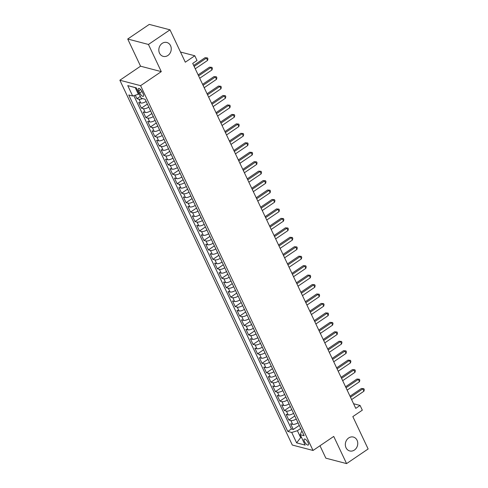 <?xml version="1.0" encoding="UTF-8"?>
<svg xmlns="http://www.w3.org/2000/svg" width="488" height="488" viewBox="0 0 488 488"><rect width="100%" height="100%" fill="white"/><g stroke="black" fill="none" stroke-linecap="round" stroke-linejoin="round"><path stroke-width="0.73" d="M348.688 437.956A7.174 6.143 -75.3 0 1 353.367 437.059A7.174 6.143 -75.3 0 1 357.735 442.823A7.174 6.143 -75.3 0 1 354.404 450.052A7.174 6.143 -75.3 0 1 349.725 450.942A7.174 6.143 -75.3 0 1 345.358 445.184A7.174 6.143 -75.3 0 1 348.688 437.956M162.175 43.377A7.174 6.143 -75.3 0 1 166.853 42.486A7.174 6.143 -75.3 0 1 171.221 48.245A7.174 6.143 -75.3 0 1 167.89 55.48A7.174 6.143 -75.3 0 1 163.212 56.37A7.174 6.143 -75.3 0 1 158.844 50.612A7.174 6.143 -75.3 0 1 162.175 43.377M308.062 442.543A3.587 1.324 -124.2 0 0 304.256 439.102A3.587 1.324 -124.2 0 0 304.475 441.603A3.587 1.324 -124.2 0 0 308.282 445.038A3.587 1.324 -124.2 0 0 308.062 442.543M319.982 445.757L325.85 458.171L346.578 463.6L368.135 448.978L352.83 416.606L362.316 410.17L360.083 405.449L353.587 403.741M119.865 80.233L292.312 445.038L313.034 450.467L140.593 85.668L119.865 80.233L140.562 66.197L161.29 71.626L148.444 44.457L127.722 39.022L140.562 66.197M127.722 39.022L149.273 24.4L170.001 29.829L185.306 62.202L194.791 55.766L180.493 52.021M148.444 44.457L170.001 29.829M135.286 95.209L136.933 98.692L140.318 96.392M146.144 101.455A4.483 1.623 154.7 0 1 140.764 103.005L138.72 102.468L141.398 108.141L147.382 104.078M150.609 110.904A4.483 1.623 -25.3 0 1 145.229 112.453L143.185 111.923L145.869 117.59L151.853 113.533M155.08 120.359A4.483 1.623 -25.3 0 1 149.7 121.908L147.657 121.372L150.334 127.045L156.319 122.982M159.546 129.808A4.483 1.623 -25.3 0 1 154.165 131.357L152.122 130.821L154.8 136.494L160.79 132.431M164.017 139.257A4.483 1.623 -25.3 0 1 158.637 140.806L156.587 140.276L159.271 145.942L165.255 141.886M168.482 148.706A4.483 1.623 -25.3 0 1 163.102 150.261L161.058 149.724L163.736 155.391L169.72 151.335M172.947 158.161A4.483 1.623 -25.3 0 1 167.567 159.71L165.524 159.173L168.201 164.846L174.192 160.784M177.419 167.61A4.483 1.623 -25.3 0 1 172.038 169.159L169.989 168.628L172.673 174.295L178.657 170.233M181.884 177.059A4.483 1.623 -25.3 0 1 176.504 178.614L174.46 178.077L177.138 183.744L183.122 179.688M186.349 186.514A4.483 1.623 -25.3 0 1 180.969 188.063L178.925 187.526L181.609 193.199L187.593 189.137M190.82 195.963A4.483 1.623 -25.3 0 1 185.44 197.512L183.39 196.975L186.074 202.648L192.059 198.585M195.285 205.411A4.483 1.623 -25.3 0 1 189.905 206.967L187.862 206.43L190.54 212.097L196.524 208.041M199.751 214.866A4.483 1.623 -25.3 0 1 194.37 216.416L192.327 215.879L195.011 221.552L200.995 217.489M204.222 224.315A4.483 1.623 -25.3 0 1 198.842 225.865L196.798 225.328L199.476 231.001L205.46 226.938M208.687 233.764A4.483 1.623 -25.3 0 1 203.307 235.32L201.263 234.783L203.941 240.45L209.931 236.393M213.152 243.219A4.483 1.623 -25.3 0 1 207.772 244.769L205.729 244.232L208.413 249.905L214.397 245.842M217.624 252.668A4.483 1.623 -25.3 0 1 212.243 254.218L210.2 253.681L212.878 259.354L218.862 255.291M222.089 262.117A4.483 1.623 -25.3 0 1 216.709 263.673L214.665 263.136L217.343 268.803L223.333 264.746M226.56 271.572A4.483 1.623 -25.3 0 1 221.18 273.121L219.13 272.585L221.814 278.258L227.798 274.195M231.025 281.021A4.483 1.623 -25.3 0 1 225.645 282.57L223.602 282.034L226.279 287.707L232.264 283.644M235.49 290.47A4.483 1.623 -25.3 0 1 230.11 292.025L228.067 291.488L230.745 297.155L236.735 293.099M239.962 299.925A4.483 1.623 -25.3 0 1 234.582 301.474L232.532 300.937L235.216 306.61L241.2 302.548M244.427 309.374A4.483 1.623 -25.3 0 1 239.047 310.923L237.003 310.386L239.681 316.059L245.665 311.997M248.892 318.823A4.483 1.623 -25.3 0 1 243.512 320.372L241.469 319.841L244.153 325.508L250.137 321.452M253.364 328.278A4.483 1.623 -25.3 0 1 247.983 329.827L245.94 329.29L248.618 334.963L254.602 330.901M257.829 337.726A4.483 1.623 -25.3 0 1 252.448 339.276L250.405 338.739L253.083 344.412L259.067 340.35M262.294 347.175A4.483 1.623 -25.3 0 1 256.914 348.725L254.87 348.194L257.554 353.861L263.538 349.805M266.765 356.63A4.483 1.623 -25.3 0 1 261.385 358.18L259.341 357.643L262.019 363.316L268.004 359.253M271.23 366.079A4.483 1.623 -25.3 0 1 265.85 367.629L263.807 367.092L266.485 372.765L272.475 368.702M275.702 375.528A4.483 1.623 -25.3 0 1 270.321 377.078L268.272 376.547L270.956 382.214L276.94 378.157M280.167 384.977A4.483 1.623 -25.3 0 1 274.787 386.533L272.743 385.996L275.421 391.663L281.405 387.606M284.632 394.432A4.483 1.623 -25.3 0 1 279.252 395.981L277.208 395.445L279.886 401.118L285.876 397.055M289.103 403.881A4.483 1.623 -25.3 0 1 283.723 405.43L281.674 404.9L284.358 410.567L290.342 406.504M293.569 413.33A4.483 1.623 -25.3 0 1 288.188 414.885L286.145 414.349L288.823 420.015L294.807 415.959M194.791 55.766L197.024 60.488L192.711 63.416L355.77 408.371L360.083 405.449M138.751 90.896L139.733 92.976A3.477 1.281 -124.2 0 0 143.417 96.307A3.477 1.281 -124.2 0 0 143.204 93.885L142.221 91.805A3.477 1.281 -124.2 0 0 138.531 88.474A3.477 1.281 -124.2 0 0 138.751 90.896L140.703 89.566M302.078 431.331L301.438 431.764L300.23 434.692L304.152 435.717L145.113 99.271L141.191 98.241L136.274 87.846L127.758 85.613L132.675 96.014L128.753 94.983L287.792 431.435L291.714 432.459L297.406 430.709L300.529 437.327L301.608 437.608M300.23 434.692L305.146 445.087L296.631 442.86L291.714 432.459M142.557 98.6A4.483 1.623 154.7 0 1 138.976 99.223L136.933 98.692M133.852 95.648L291.415 428.976L293.294 429.47L299.278 425.408M298.034 422.785A4.483 1.623 -25.3 0 1 292.654 424.334L290.61 423.798L293.294 429.47M296.246 419.003A4.483 1.623 154.7 0 1 290.866 420.552L288.823 420.015M291.781 409.554A4.483 1.623 154.7 0 1 286.401 411.103L284.358 410.567M287.316 400.099A4.483 1.623 154.7 0 1 281.936 401.655L279.886 401.118M282.845 390.65A4.483 1.623 154.7 0 1 277.465 392.2L275.421 391.663M278.38 381.201A4.483 1.623 154.7 0 1 272.999 382.751L270.956 382.214M273.914 371.746A4.483 1.623 154.7 0 1 268.534 373.302L266.485 372.765M269.443 362.297A4.483 1.623 154.7 0 1 264.063 363.847L262.019 363.316M264.978 352.848A4.483 1.623 154.7 0 1 259.598 354.398L257.554 353.861M260.507 343.393A4.483 1.623 154.7 0 1 255.126 344.949L253.083 344.412M256.041 333.945A4.483 1.623 154.7 0 1 250.661 335.494L248.618 334.963M251.576 324.496A4.483 1.623 154.7 0 1 246.196 326.045L244.153 325.508M247.105 315.047A4.483 1.623 154.7 0 1 241.725 316.596L239.681 316.059M242.64 305.592A4.483 1.623 154.7 0 1 237.259 307.141L235.216 306.61M238.174 296.143A4.483 1.623 154.7 0 1 232.794 297.692L230.745 297.155M233.703 286.694A4.483 1.623 154.7 0 1 228.323 288.243L226.279 287.707M229.238 277.239A4.483 1.623 154.7 0 1 223.858 278.788L221.814 278.258M224.773 267.79A4.483 1.623 154.7 0 1 219.393 269.339L217.343 268.803M220.301 258.341A4.483 1.623 154.7 0 1 214.921 259.89L212.878 259.354M215.836 248.886A4.483 1.623 154.7 0 1 210.456 250.435L208.413 249.905M211.371 239.437A4.483 1.623 154.7 0 1 205.991 240.987L203.941 240.45M206.9 229.988A4.483 1.623 154.7 0 1 201.52 231.538L199.476 231.001M202.435 220.533A4.483 1.623 154.7 0 1 197.054 222.089L195.011 221.552M197.963 211.084A4.483 1.623 154.7 0 1 192.583 212.634L190.54 212.097M193.498 201.636A4.483 1.623 154.7 0 1 188.118 203.185L186.074 202.648M189.033 192.18A4.483 1.623 154.7 0 1 183.653 193.736L181.609 193.199M184.562 182.732A4.483 1.623 154.7 0 1 179.181 184.281L177.138 183.744M180.096 173.283A4.483 1.623 154.7 0 1 174.716 174.832L172.673 174.295M175.631 163.828A4.483 1.623 154.7 0 1 170.251 165.383L168.201 164.846M171.16 154.379A4.483 1.623 154.7 0 1 165.78 155.928L163.736 155.391M166.695 144.93A4.483 1.623 154.7 0 1 161.314 146.479L159.271 145.942M162.23 135.475A4.483 1.623 154.7 0 1 156.849 137.03L154.8 136.494M157.758 126.026A4.483 1.623 154.7 0 1 152.378 127.575L150.334 127.045M153.293 116.577A4.483 1.623 154.7 0 1 147.913 118.127L145.869 117.59M148.822 107.122A4.483 1.623 154.7 0 1 143.441 108.678L141.398 108.141M136.311 87.925L135.237 87.645L138.366 94.257L132.675 96.014M139.08 93.775L138.366 94.257M161.29 71.626L140.593 85.668M346.578 463.6L333.731 436.431L313.034 450.467M301.242 436.839L296.631 442.86M300.718 428.458L297.406 430.709M291.415 428.976L287.792 431.435M135.237 87.645L127.758 85.613M194.139 66.429L206.448 58.078L207.565 60.439L195.255 68.79M193.663 65.435L205.045 57.712L207.479 57.919L207.931 58.865L207.565 60.439M205.045 57.712L207.479 57.919M198.604 75.878L210.914 67.527L212.03 69.894L199.72 78.245M198.134 74.884L209.511 67.161L211.951 67.368L212.396 68.314L212.03 69.894M209.511 67.161L211.951 67.368M203.069 85.333L215.379 76.982L216.495 79.343L204.185 87.694M202.599 84.332L213.982 76.616L216.416 76.817L216.861 77.763L216.495 79.343M213.982 76.616L216.416 76.817M207.54 94.782L219.85 86.431L220.966 88.792L208.657 97.142M207.064 93.787L218.447 86.065L220.881 86.272L221.332 87.218L220.966 88.792M218.447 86.065L220.881 86.272M212.006 104.231L224.315 95.88L225.432 98.247L213.122 106.597M211.536 103.236L222.912 95.514L225.352 95.721L225.798 96.667L225.432 98.247M222.912 95.514L225.352 95.721M216.471 113.686L228.78 105.335L229.897 107.696L217.593 116.046M216.001 112.685L227.384 104.969L229.817 105.17L230.263 106.116L229.897 107.696M227.384 104.969L229.817 105.17M220.942 123.135L233.252 114.784L234.368 117.144L222.058 125.495M220.472 122.14L231.849 114.418L234.289 114.625L234.734 115.564L234.368 117.144M231.849 114.418L234.289 114.625M225.407 132.583L237.717 124.233L238.833 126.599L226.524 134.95M224.938 131.589L236.32 123.867L238.754 124.074L239.199 125.019L238.833 126.599M236.32 123.867L238.754 124.074M229.879 142.038L242.182 133.688L243.305 136.048L230.995 144.399M229.403 141.038L240.785 133.322L243.219 133.523L243.671 134.468L243.305 136.048M240.785 133.322L243.219 133.523M234.344 151.487L246.654 143.137L247.77 145.497L235.46 153.848M233.874 150.493L245.25 142.77L247.691 142.972L248.136 143.917L247.77 145.497M245.25 142.77L247.691 142.972M238.809 160.936L251.119 152.585L252.235 154.952L239.925 163.303M238.339 159.942L249.722 152.219L252.156 152.427L252.601 153.372L252.235 154.952M249.722 152.219L252.156 152.427M243.28 170.391L255.59 162.04L256.706 164.401L244.396 172.752M242.804 169.391L254.187 161.674L256.621 161.876L257.072 162.821L256.706 164.401M254.187 161.674L256.621 161.876M247.745 179.84L260.055 171.489L261.171 173.85L248.862 182.201M247.276 178.84L258.652 171.123L261.092 171.325L261.537 172.27L261.171 173.85M258.652 171.123L261.092 171.325M252.211 189.289L264.52 180.938L265.637 183.305L253.327 191.656M251.741 188.295L263.124 180.572L265.557 180.78L266.003 181.725L265.637 183.305M263.124 180.572L265.557 180.78M256.682 198.744L268.992 190.393L270.108 192.754L257.798 201.105M256.206 197.744L267.589 190.021L270.023 190.228L270.474 191.174L270.108 192.754M267.589 190.021L270.023 190.228M261.147 208.193L273.457 199.842L274.573 202.203L262.263 210.554M260.677 207.193L272.054 199.476L274.494 199.677L274.939 200.623L274.573 202.203M272.054 199.476L274.494 199.677M265.612 217.642L277.922 209.291L279.038 211.658L266.735 220.009M265.143 216.648L276.525 208.925L278.959 209.132L279.404 210.078L279.038 211.658M276.525 208.925L278.959 209.132M270.084 227.097L282.393 218.746L283.51 221.107L271.2 229.458M269.614 226.096L280.99 218.374L283.43 218.581L283.876 219.527L283.51 221.107M280.99 218.374L283.43 218.581M274.549 236.546L286.859 228.195L287.975 230.556L275.665 238.906M274.079 235.545L285.456 227.829L287.896 228.03L288.341 228.976L287.975 230.556M285.456 227.829L287.896 228.03M279.02 245.995L291.324 237.644L292.446 240.011L280.136 248.361M278.544 245L289.927 237.278L292.361 237.485L292.806 238.431L292.446 240.011M289.927 237.278L292.361 237.485M283.485 255.45L295.795 247.099L296.911 249.459L284.602 257.81M283.016 254.449L294.392 246.727L296.832 246.934L297.277 247.88L296.911 249.459M294.392 246.727L296.832 246.934M287.95 264.899L300.26 256.548L301.377 258.908L289.067 267.259M287.481 263.898L298.863 256.182L301.297 256.383L301.743 257.329L301.377 258.908M298.863 256.182L301.297 256.383M292.422 274.347L304.732 265.997L305.848 268.363L293.538 276.708M291.946 273.353L303.329 265.631L305.762 265.838L306.214 266.784L305.848 268.363M303.329 265.631L305.762 265.838M296.887 283.796L309.197 275.445L310.313 277.812L298.003 286.163M296.417 282.802L307.794 275.079L310.234 275.287L310.679 276.232L310.313 277.812M307.794 275.079L310.234 275.287M301.352 293.251L313.662 284.901L314.778 287.261L302.469 295.612M300.882 292.251L312.265 284.534L314.699 284.736L315.144 285.681L314.778 287.261M312.265 284.534L314.699 284.736M305.824 302.7L318.133 294.349L319.25 296.71L306.94 305.061M305.348 301.706L316.73 293.983L319.164 294.191L319.616 295.136L319.25 296.71M316.73 293.983L319.164 294.191M310.289 312.149L322.599 303.798L323.715 306.165L311.405 314.516M309.819 311.155L321.195 303.432L323.635 303.64L324.081 304.585L323.715 306.165M321.195 303.432L323.635 303.64M314.754 321.604L327.064 313.253L328.18 315.614L315.87 323.965M314.284 320.604L325.667 312.887L328.101 313.089L328.546 314.034L328.18 315.614M325.667 312.887L328.101 313.089M319.225 331.053L331.535 322.702L332.651 325.063L320.341 333.414M318.749 330.059L330.132 322.336L332.566 322.544L333.017 323.489L332.651 325.063M330.132 322.336L332.566 322.544M323.69 340.502L336 332.151L337.116 334.518L324.807 342.869M323.221 339.508L334.597 331.785L337.037 331.993L337.483 332.938L337.116 334.518M334.597 331.785L337.037 331.993M328.156 349.957L340.465 341.606L341.582 343.967L329.278 352.318M327.686 348.957L339.069 341.24L341.502 341.441L341.948 342.387L341.582 343.967M339.069 341.24L341.502 341.441M332.627 359.406L344.937 351.055L346.053 353.416L333.743 361.767M332.157 358.412L343.534 350.689L345.974 350.896L346.419 351.836L346.053 353.416M343.534 350.689L345.974 350.896M337.092 368.855L349.402 360.504L350.518 362.871L338.208 371.222M336.622 367.86L348.005 360.138L350.439 360.345L350.884 361.291L350.518 362.871M348.005 360.138L350.439 360.345M341.563 378.31L353.867 369.959L354.99 372.32L342.68 380.67M341.088 377.309L352.47 369.593L354.904 369.794L355.355 370.74L354.99 372.32M352.47 369.593L354.904 369.794M346.029 387.759L358.338 379.408L359.455 381.769L347.145 390.119M345.559 386.764L356.935 379.042L359.375 379.243L359.821 380.189L359.455 381.769M356.935 379.042L359.375 379.243M350.494 397.208L362.804 388.857L363.92 391.224L351.61 399.574M350.024 396.213L361.407 388.491L363.841 388.698L364.286 389.644L363.92 391.224M361.407 388.491L363.841 388.698M140.764 103.005L138.976 99.223M292.654 424.334L290.866 420.552M288.188 414.885L286.401 411.103M283.723 405.43L281.936 401.655M279.252 395.981L277.465 392.2M274.787 386.533L272.999 382.751M270.321 377.078L268.534 373.302M265.85 367.629L264.063 363.847M261.385 358.18L259.598 354.398M256.914 348.725L255.126 344.949M252.448 339.276L250.661 335.494M247.983 329.827L246.196 326.045M243.512 320.372L241.725 316.596M239.047 310.923L237.259 307.141M234.582 301.474L232.794 297.692M230.11 292.025L228.323 288.243M225.645 282.57L223.858 278.788M221.18 273.121L219.393 269.339M216.709 263.673L214.921 259.89M212.243 254.218L210.456 250.435M207.772 244.769L205.991 240.987M203.307 235.32L201.52 231.538M198.842 225.865L197.054 222.089M194.37 216.416L192.583 212.634M189.905 206.967L188.118 203.185M185.44 197.512L183.653 193.736M180.969 188.063L179.181 184.281M176.504 178.614L174.716 174.832M172.038 169.159L170.251 165.383M167.567 159.71L165.78 155.928M163.102 150.261L161.314 146.479M158.637 140.806L156.849 137.03M154.165 131.357L152.378 127.575M149.7 121.908L147.913 118.127M145.229 112.453L143.441 108.678M142.026 91.421L139.733 92.976"/></g></svg>
